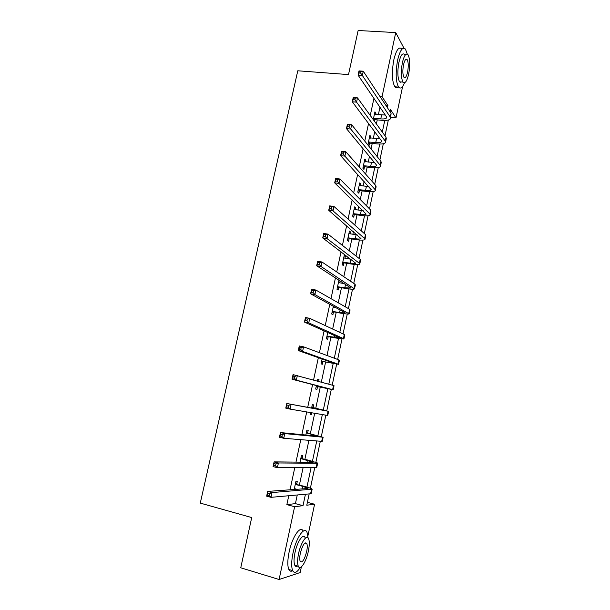 <?xml version="1.0" encoding="UTF-8"?>
<svg xmlns="http://www.w3.org/2000/svg" width="610" height="610" viewBox="0 0 610 610"><rect width="100%" height="100%" fill="white"/><g stroke="black" fill="none" stroke-linecap="round" stroke-linejoin="round"><path stroke-width="0.91" d="M402.638 86.399L395.997 117.921L390.545 109.617L390.095 111.752M390.774 117.44L395.997 117.921M307.394 502.32L314.577 504.234L307.897 535.923M301.378 566.865L300.181 572.546L279.098 579.5L294.615 506.719L303.01 505.675L305.442 494.237M279.098 579.5L240.752 567.78L251.716 517.562L200.278 503.105L297.787 70.783L348.508 74.588L358.139 30.5L395.73 32.589L403.95 48.152M373.922 98.393L370.262 115.473M368.539 123.517L364.772 141.101M363.118 148.817L359.237 166.896M357.658 174.285L353.67 192.882M352.161 199.935L348.066 219.051M346.625 225.761L342.416 245.403M341.051 251.77L336.728 271.938M335.439 277.962L331.001 298.664M329.781 304.329L325.229 325.58M324.093 330.887L319.419 352.694M318.359 357.635L313.57 380M312.587 384.575L307.707 407.335M306.723 411.925L301.858 434.625M300.783 439.657L295.972 462.113M294.79 467.595L290.04 489.792M288.766 495.732L286.86 504.622L295.423 503.631L297.268 494.969M299.388 485.041L303.117 467.55M304.878 459.299L308.919 440.313M310.33 433.725L314.691 413.275M315.744 408.326L320.265 387.121M321.325 382.135L325.618 362.027M327.006 355.508L330.933 337.101M332.648 329.057L336.217 312.335M338.245 302.789L341.463 287.729M342.416 283.261L342.561 282.59M343.811 276.711L346.671 263.284M347.647 258.724L348.005 257.023M349.332 250.809L351.856 238.998M352.847 234.354L353.419 231.64M354.822 225.082L356.995 214.865M358.009 210.137L358.802 206.424M360.266 199.531L362.111 190.892M363.141 186.08L364.139 181.376M365.68 174.155L367.189 167.071M368.234 162.168L369.446 156.495M371.055 148.954L372.237 143.403M373.297 138.424L374.715 131.783M376.393 123.921L377.254 119.88M378.33 114.825L379.954 107.23M375.653 114.573L375.935 113.262L374.929 111.828L373.259 119.613M374.281 121.016L374.532 119.819M370.621 138.15L370.926 136.709L369.896 135.367L367.952 144.463L368.989 145.767L369.515 143.312M365.55 161.871L365.886 160.308L364.826 159.057L362.874 168.207L363.941 169.427L364.467 166.957M360.449 185.745L360.815 184.06L359.732 182.901L357.757 192.112L358.855 193.233L359.381 190.747M355.317 209.779L355.706 207.964L354.601 206.904L352.618 216.169L353.731 217.198L354.265 214.697M350.155 233.965L350.567 232.021L349.438 231.053L347.441 240.386L348.584 241.316L349.118 238.8M344.955 258.304L345.397 256.238L344.238 255.369L342.233 264.763L343.399 265.594L343.941 263.055M338.924 280.226L336.987 289.292L338.176 290.024L338.718 287.47M339.717 282.811L340.106 280.996M333.35 306.289L331.703 313.982L332.923 314.615L333.472 312.053M334.448 307.471L334.562 306.952M327.738 332.526L326.388 338.84L327.639 339.366L328.188 336.789M322.088 358.954L321.043 363.857L322.316 364.284L322.865 361.684M318.656 381.402L319.022 379.702L317.734 379.336L317.368 381.044M316.399 385.566L315.66 389.043L316.956 389.363L317.513 386.748M313.082 407.511L313.639 404.88L312.328 404.628L311.596 408.052M310.627 412.589L310.238 414.396L311.565 414.609L311.946 412.81M307.661 432.879L308.225 430.233L306.883 430.08L305.831 435.014M302.209 458.415L302.773 455.746L301.409 455.708L300.029 462.159M296.712 484.119L297.291 481.435L295.888 481.503L294.18 489.495M295.591 489.395L295.69 488.907M286.86 504.622L294.615 506.719M380.015 96.525L382.058 96.693L395.73 32.589M387.449 107.764L387.914 105.606L382.058 96.693M306.96 487.062L311.115 467.496M312.45 461.213L316.75 440.946M317.894 435.54L322.347 414.571M323.308 410.027L327.829 388.745M328.79 384.193L333.174 363.545M334.303 358.207L338.481 338.512M339.785 332.397L343.765 313.647M345.222 306.761L349.004 288.942M350.628 281.301L354.212 264.397M355.996 256.009L359.389 240.02M361.326 230.885L364.528 215.787M366.618 205.936L369.637 191.723M371.879 181.147L374.708 167.803M377.102 156.526L379.755 144.044M382.295 132.065L384.765 120.437M309.178 493.902L306.784 505.21L314.577 504.234M388.341 120.017L385.001 135.794M383.324 143.724L379.877 159.995M378.269 167.582L374.723 184.35M373.19 191.593L369.53 208.872M368.066 215.765L364.307 233.546M362.919 240.088L359.046 258.396M357.735 264.58L353.747 283.406M352.511 289.224L348.417 308.584M347.265 314.036L343.049 333.929M341.974 339.007L337.65 359.45M336.651 364.147L332.206 385.139M331.291 389.454L326.769 410.835M325.847 415.166L321.34 436.455M320.326 441.228L315.881 462.243M314.775 467.481L310.383 488.206M385.909 105.431L387.914 105.606M295.423 503.631L303.01 505.675M374.647 113.14L375.935 113.262M369.637 136.579L370.926 136.709M364.589 160.163L365.886 160.308M359.519 183.9L360.815 184.06M354.41 207.789L355.706 207.964M349.271 231.838L350.567 232.021M344.093 256.032L345.397 256.238M338.885 280.394L339.282 280.455M317.719 379.42L319.022 379.702M310.254 414.312L311.565 414.609M373.518 118.416L380.77 118.897C383.995 119.148 385.932 118.782 386.595 117.806L386.435 116.746L358.078 75.144L359 70.897L363.263 71.21L391.094 113.277L390.644 118.066M374.403 114.268L385.284 115.054M361.074 71.446L359.366 71.317L358.993 73.025L360.701 73.147L361.074 71.446L363.263 71.21L362.34 75.465L390.286 117.097L390.514 118.668C389.515 120.139 386.603 120.681 381.761 120.307L375.043 119.674L373.61 120.086M360.701 73.147L362.34 75.465L358.078 75.144L358.993 73.025M374.029 118.264L375.043 119.674M359.366 71.317L359 70.897M351.68 60.077L352.862 54.648M407.289 54.115L405.421 49.067C402.615 46.573 400.007 50.272 397.613 60.138C395.417 72.743 395.745 81.725 398.582 87.093C400.48 89.197 402.463 87.756 404.521 82.762M401.685 48.831C398.841 46.345 396.218 50.028 393.808 59.887C391.62 72.46 391.971 81.435 394.853 86.795C395.837 88.015 396.927 88.107 398.116 87.055M401.914 82.014L399.603 81.839C397.552 77.966 397.316 71.5 398.894 62.433C400.617 55.319 402.493 52.666 404.529 54.465M408.67 74.1C410.248 65.079 410.019 58.613 407.976 54.686C405.97 52.887 404.102 55.548 402.379 62.678C400.8 71.751 401.022 78.225 403.042 82.098C405.093 83.928 406.969 81.26 408.67 74.1M403.53 64.751C402.508 70.592 402.653 74.771 403.957 77.272C405.269 78.446 406.481 76.73 407.579 72.117C408.601 66.299 408.448 62.129 407.137 59.605C405.841 58.438 404.636 60.161 403.53 64.751M400.823 82.541L401.052 81.946M246.219 542.747L247.569 536.579M308.019 537.807L306.998 532.278C304.405 525.797 296.071 537.867 292.968 553.247C291.359 561.299 291.26 567.079 292.67 570.594C294.401 573.705 296.917 572.668 300.204 567.491M303.193 531.15C300.524 524.813 292.182 536.838 289.094 552.119C287.485 560.148 287.394 565.928 288.827 569.45C289.742 571.311 291.039 571.722 292.708 570.686M297.573 566.042C296.361 566.835 295.423 566.56 294.76 565.211C293.745 562.679 293.814 558.516 294.973 552.721C297.192 541.695 303.193 532.926 305.076 537.616M305.816 542.709L305.801 543.228M308.37 551.097C309.522 545.302 309.59 541.139 308.568 538.607C306.708 533.91 300.745 542.709 298.534 553.758C297.375 559.561 297.299 563.724 298.298 566.255C300.242 571.112 306.243 561.879 308.37 551.097M300.326 553.27C299.579 557.014 299.533 559.698 300.181 561.33C302.27 563.114 304.428 559.858 306.662 551.554C307.409 547.818 307.448 545.142 306.792 543.51C304.741 541.695 302.59 544.951 300.326 553.27M296.368 566.492L296.78 565.805M368.478 142L375.737 142.557C378.962 142.839 380.899 142.542 381.54 141.65L381.364 140.674L352.298 101.786L353.228 97.501L357.49 97.867L386.031 137.212L386.282 138.683L385.589 141.962M369.37 137.822L379.961 138.798M355.279 98.157L353.571 98.012L353.198 99.727L354.906 99.872L355.279 98.157L357.49 97.867L356.56 102.152L385.215 141.07L385.474 142.519C384.498 143.853 381.593 144.311 376.751 143.868L370.026 143.175L368.112 143.701M354.906 99.872L356.56 102.152L352.298 101.786L353.198 99.727M368.989 141.855L370.026 143.175M353.571 98.012L353.228 97.501M363.4 165.729L370.674 166.362C373.899 166.69 375.821 166.454 376.454 165.653L376.256 164.753L346.465 128.619L347.403 124.303L351.673 124.715L380.937 161.314L381.212 162.664L380.503 166.019M364.3 161.528L374.532 162.664M349.446 125.065L347.731 124.898L347.357 126.628L349.072 126.796L349.446 125.065L351.673 124.715L350.735 129.038L380.114 165.188L380.396 166.522C379.45 167.727 376.553 168.085 371.711 167.59L364.978 166.82L363.057 167.338M349.072 126.796L350.735 129.038L346.465 128.619L347.357 126.628M363.918 165.592L364.978 166.82M347.731 124.898L347.403 124.303M358.291 189.618L365.573 190.328C368.798 190.694 370.72 190.518 371.33 189.809L340.601 155.649L341.539 151.303L345.817 151.768L375.806 185.57L376.111 186.797L375.386 190.228M359.198 185.394L368.981 186.66M343.567 152.172L341.852 151.981L341.478 153.728L343.186 153.911L343.567 152.172L345.817 151.768L344.871 156.122L374.975 189.474L375.287 190.678C374.365 191.753 371.482 192.013 366.633 191.456L359.9 190.617L357.971 191.121M343.186 153.911L344.871 156.122L340.601 155.649L341.478 153.728M358.81 189.481L359.9 190.617M341.852 151.981L341.539 151.303M353.152 213.66L360.441 214.445C363.667 214.85 365.581 214.743 366.175 214.125L334.684 182.87L335.637 178.494L339.915 179.012L370.636 209.985L370.971 211.09L370.232 214.598M354.067 209.405L363.255 210.77M337.643 179.477L335.927 179.264L335.546 181.025L337.261 181.231L337.643 179.477L339.915 179.012L338.962 183.404L369.805 213.912L370.148 215.002C369.248 215.932 366.381 216.092 361.524 215.483L354.784 214.567L352.854 215.055M337.261 181.231L338.962 183.404L334.684 182.87L335.546 181.025M353.67 213.53L354.784 214.567M335.927 179.264L335.637 178.494M347.982 237.862L355.272 238.723C358.505 239.173 360.411 239.128 360.983 238.601L328.729 210.305L329.69 205.89L333.967 206.462L365.436 234.56L365.802 235.544L365.039 239.128M348.897 233.577L357.285 234.972M331.68 206.981L329.964 206.752L329.575 208.521L331.291 208.757L331.68 206.981L333.967 206.462L333.014 210.885L364.605 238.518L364.971 239.478C364.101 240.271 361.242 240.332 356.385 239.661L349.637 238.67L347.708 239.15M331.291 208.757L333.014 210.885L328.729 210.305L329.575 208.521M348.501 237.732L349.637 238.67M329.964 206.752L329.69 205.89M342.774 262.216L350.071 263.162C353.312 263.65 355.203 263.673 355.76 263.238L322.728 237.93L323.689 233.493L327.982 234.118L360.205 259.303L360.594 260.157L359.824 263.817M343.697 257.908L350.941 259.242M325.671 234.697L323.948 234.446L323.559 236.23L325.282 236.482L325.671 234.697L327.982 234.118L327.013 238.571L359.366 263.284L359.755 264.115C358.916 264.77 356.072 264.732 351.207 264L344.452 262.933L342.523 263.398M325.282 236.482L327.013 238.571L322.728 237.93L323.559 236.23M343.293 262.094L344.452 262.933M323.948 234.446L323.689 233.493M337.528 286.731L344.841 287.76L350.498 288.034L350.209 287.562L316.681 265.769L317.657 261.293L321.943 261.98L354.936 284.207L355.356 284.939L354.562 288.675M338.893 282.674L344.002 283.528M319.61 262.62L317.894 262.346L317.505 264.138L319.221 264.412L319.61 262.62L321.943 261.98L320.974 266.463L354.509 288.919C353.701 289.43 350.864 289.292 346 288.5L339.236 287.356L337.307 287.798M319.221 264.412L320.974 266.463L316.681 265.769L317.505 264.138M338.054 286.608L339.236 287.356M317.894 262.346L317.657 261.293M332.259 311.405L339.572 312.518L345.207 312.999L344.894 312.61L310.589 293.814L311.573 289.308L315.866 290.047L349.629 309.278L350.079 309.872L349.271 313.7M333.19 307.043L336.034 307.753M313.51 290.749L311.794 290.452L311.397 292.259L313.121 292.556L313.51 290.749L315.866 290.047L314.89 294.569L349.233 313.891C348.447 314.249 345.626 314.005 340.761 313.151L333.99 311.931L332.053 312.366M333.212 306.921L333.914 307.379M313.121 292.556L314.89 294.569L310.589 293.814L311.397 292.259M332.778 311.291L333.99 311.931M311.794 290.452L311.573 289.308M326.945 336.247L339.549 337.826L304.459 322.072L305.442 317.528L309.743 318.329L344.292 334.509L344.772 334.981L343.948 338.885M307.364 319.091L305.64 318.771L305.244 320.593L306.967 320.913L307.364 319.091L309.743 318.329L308.759 322.881L343.438 338.573L343.918 339.023L335.485 337.971L328.706 336.674L326.769 337.086M306.967 320.913L308.759 322.881L304.459 322.072L305.244 320.593M327.463 336.133L328.706 336.674M305.64 318.771L305.442 317.528M321.6 361.25L334.516 363.43L298.275 350.544L299.266 345.969L303.574 346.823L338.916 359.915L339.427 360.258L338.58 364.239M301.172 347.647L299.449 347.303L299.052 349.133L300.776 349.484L301.172 347.647L303.574 346.823L302.575 351.406L338.565 364.322L323.392 361.577L321.447 361.974M300.776 349.484L302.575 351.406L298.275 350.544L299.052 349.133M322.126 361.143L323.392 361.577M299.449 347.303L299.266 345.969M316.216 386.412L328.744 388.776L292.045 379.229L293.044 374.616L333.51 385.497L334.044 385.703L333.182 389.767M294.935 376.416L293.204 376.05L292.808 377.895L294.531 378.269L294.935 376.416L297.352 375.531L296.353 380.152L333.182 389.79L318.039 386.648L316.087 387.03M294.531 378.269L296.353 380.152L292.045 379.229L292.808 377.895M316.742 386.313L318.039 386.648M293.204 376.05L293.044 374.616M312.198 407.579L324.162 410.37L286.776 403.484L328.058 411.247L311.763 407.267M311.893 406.656L313.51 407.823M288.644 405.406L291.092 404.453L290.078 409.112L285.77 408.128L286.776 403.484L286.509 406.878L288.24 407.274L288.644 405.406L286.913 405.017M288.24 407.274L290.078 409.112L327.181 415.387L327.761 415.433L328.622 411.338M285.77 408.128L286.509 406.878M306.754 433.062L318.672 436.249L280.463 432.566L284.779 433.603L322.576 437.172L306.319 432.742M306.472 432.002L308.096 433.199M282.308 434.617L284.779 433.603L283.764 438.293L279.441 437.248L280.463 432.566L280.173 436.081L281.904 436.501L282.308 434.617L280.577 434.206M281.904 436.501L283.764 438.293L321.691 441.343L322.301 441.251L323.155 437.179M279.441 437.248L280.173 436.081M301.271 458.712L313.151 462.296L274.096 461.877L278.419 462.967L317.055 463.272L317.688 463.059L309.445 460.436L300.837 458.384M301.02 457.515L302.636 458.743M275.926 464.058L278.419 462.967L277.39 467.695L273.066 466.597L274.096 461.877L273.783 465.506L275.514 465.949L275.926 464.058L274.195 463.615M275.514 465.949L277.39 467.695L316.163 467.474L316.803 467.237L317.657 463.196M273.066 466.597L273.783 465.506M294.333 488.778L297.123 489.281M295.751 484.538L302.59 486.315L308.035 488.29L307.585 488.526L267.683 491.408L272.007 492.567L312.16 489.197C311.58 488.518 308.851 487.527 303.963 486.231L295.316 484.203M295.164 488.77L294.31 488.907M295.53 483.204L297.146 484.454M269.49 493.719L272.007 492.567L270.977 497.333L266.646 496.166L267.683 491.408L267.348 495.16L269.079 495.625L269.49 493.719L267.76 493.254M269.079 495.625L270.977 497.333L310.597 493.78L311.268 493.406L312.114 489.395M266.646 496.166L267.348 495.16M381.578 115.115L380.77 118.897M391.094 113.277L390.286 117.097M376.545 138.752L375.737 142.557M386.031 137.212L385.215 141.07M371.49 162.534L370.674 166.362M380.937 161.314L380.114 165.188M366.389 186.477L365.573 190.328M375.806 185.57L374.975 189.474M361.265 210.572L360.441 214.445M370.636 209.985L369.805 213.912M356.103 234.827L355.272 238.723M365.436 234.56L364.605 238.518M350.91 259.235L350.071 263.162M360.205 259.303L359.366 263.284M345.527 284.519L344.841 287.76M354.936 284.207L354.09 288.21M340.113 309.987L339.572 312.518M349.629 309.278L348.783 313.311M334.654 335.63L334.272 337.437M344.292 334.509L343.438 338.573M329.156 361.448L328.927 362.523M338.916 359.915L338.054 364.002M333.51 385.497L332.641 389.607M328.058 411.247L327.181 415.387M313.578 434.678L313.349 435.731M322.576 437.172L321.691 441.343M308.103 460.413L307.714 462.243M317.055 463.272L316.163 467.474M302.59 486.315L302.034 488.93M311.496 489.548L310.597 493.78M386.679 117.402L386.595 117.806M405.68 59.505L407.137 59.605M399.603 81.839L403.042 82.098M398.582 87.093L394.853 86.795M305.015 542.999L306.792 543.51M294.76 565.211L298.298 566.255M292.67 570.594L288.827 569.45"/></g></svg>
